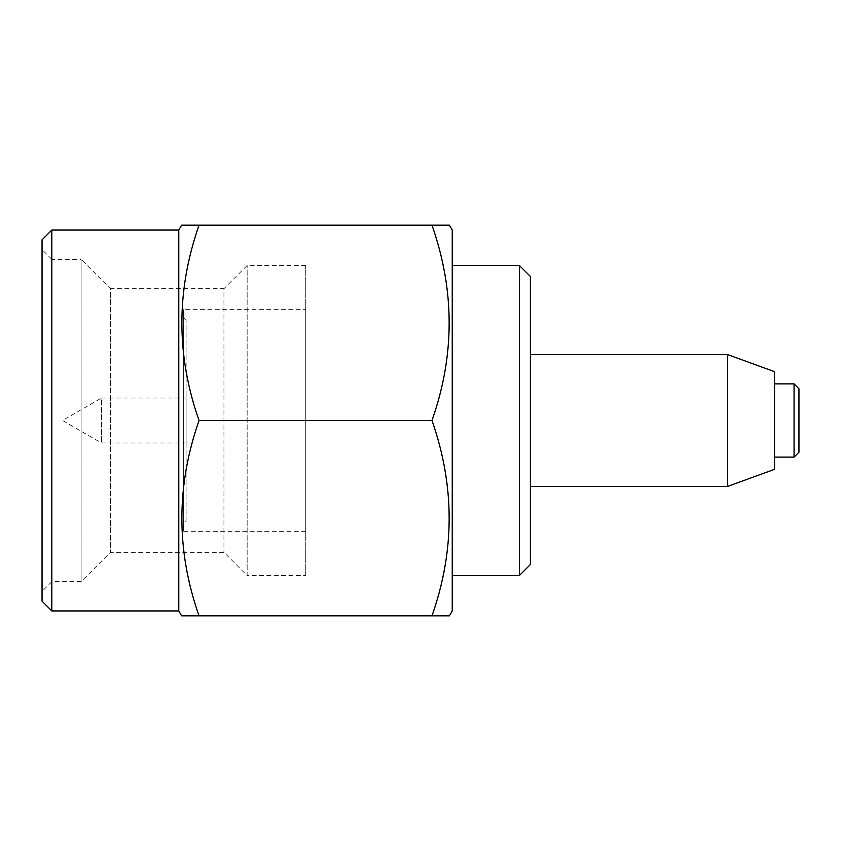 <?xml version="1.0" encoding="UTF-8"?>
<svg xmlns="http://www.w3.org/2000/svg" width="841" height="841" viewBox="0 0 841 841"><rect width="100%" height="100%" fill="white"/><g stroke="black" fill="none" stroke-linecap="round" stroke-linejoin="round"><path stroke-width="0.63" stroke-dasharray="4.21 3.15" d="M452.237 575.538L452.237 265.462L452.237 575.538M530.377 486.424L530.377 354.576L530.377 486.424M774.529 457.126L774.529 383.874L774.529 457.126M186.103 442.965L186.103 398.035L101.467 398.035L101.467 442.965L101.467 398.035L62.56 420.5L101.467 442.965L186.103 442.965L186.103 398.035M186.103 520.611L186.103 320.389L186.103 520.611L183.664 523.049L183.664 317.951L183.664 523.049M186.103 320.389L183.664 317.951M305.746 309.646L305.746 531.354L305.746 309.646L183.664 309.646L183.664 531.354L183.664 309.646M305.746 531.354L183.664 531.354M305.746 575.538L305.746 265.462L305.746 575.538L247.149 575.538L247.149 265.462L247.149 575.538L223.948 552.348L110.413 552.348L81.114 581.646L51.816 581.646L42.05 591.412L42.05 249.588L42.05 591.412M305.746 265.462L247.149 265.462L223.948 288.652L223.948 552.348L223.948 288.652L110.413 288.652L110.413 552.348L110.413 288.652L81.114 259.354L81.114 581.646L81.114 259.354L51.816 259.354L51.816 581.646L51.816 259.354L42.05 249.588M178.776 230.056L178.776 610.944M181.603 225.167L199.044 225.167C176.147 290.113 176.147 355.217 199.044 420.5C176.147 485.436 176.147 550.55 199.044 615.833L431.98 615.833C454.876 550.55 454.876 485.436 431.98 420.5L199.044 420.5M193.178 615.833L181.603 615.833M51.816 230.056L51.816 610.944M42.05 239.822L42.05 601.178M437.888 615.833L448.631 615.833M199.044 225.167L431.98 225.167C454.876 290.113 454.876 355.217 431.98 420.5M448.631 225.167L437.888 225.167M798.95 388.763L798.95 452.237M794.062 383.874L794.062 457.126M774.529 371.669L774.529 469.331M727.581 354.576L727.581 486.424M530.377 276.447L530.377 564.553M519.381 265.462L519.381 575.538M452.237 230.056L452.237 610.944"/><path stroke-width="1.26" d="M448.631 615.833L449.42 615.833L452.237 610.944L452.237 230.056L449.42 225.167L448.631 225.167M449.42 615.833L431.98 615.833C454.876 550.887 454.876 485.783 431.98 420.5C454.876 355.564 454.876 290.45 431.98 225.167L449.42 225.167M519.381 265.462L530.377 276.447L530.377 564.553L519.381 575.538L519.381 265.462L452.237 265.462M519.381 575.538L452.237 575.538M727.581 354.576L774.529 371.669L774.529 469.331L727.581 486.424L727.581 354.576L530.377 354.576M727.581 486.424L530.377 486.424M794.062 383.874L798.95 388.763L798.95 452.237L794.062 457.126L794.062 383.874L774.529 383.874M794.062 457.126L774.529 457.126M42.05 601.178L42.05 239.822L51.816 230.056L51.816 610.944L42.05 601.178M51.816 610.944L178.776 610.944L178.776 230.056L51.816 230.056M178.776 610.944L181.603 615.833L199.044 615.833C176.147 550.887 176.147 485.783 199.044 420.5C176.147 355.564 176.147 290.45 199.044 225.167L181.603 225.167L178.776 230.056M437.888 615.833L193.178 615.833M431.98 420.5L199.044 420.5M437.888 225.167L199.044 225.167"/></g></svg>
